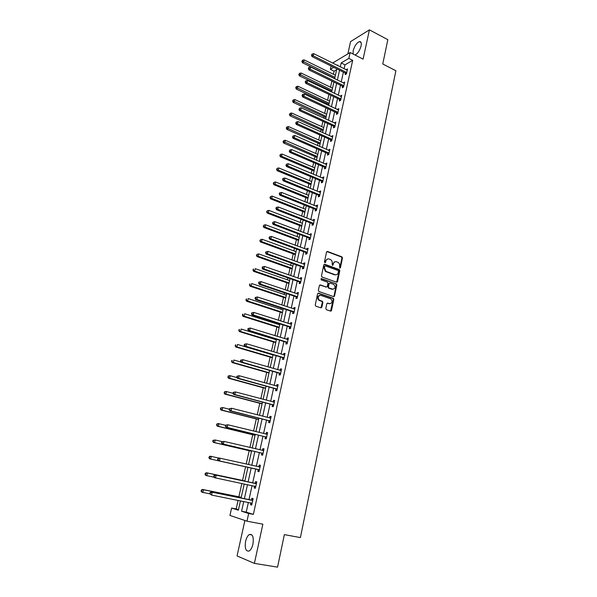 <?xml version="1.0" encoding="UTF-8"?>
<svg xmlns="http://www.w3.org/2000/svg" width="597" height="597" viewBox="0 0 597 597"><rect width="100%" height="100%" fill="white"/><g stroke="black" fill="none" stroke-linecap="round" stroke-linejoin="round"><path stroke-width="0.9" d="M339.753 268.143L340.439 267.702L342.462 258.031L341.954 256.874L327.552 251.479L326.552 252.091L324.462 261.852L324.887 262.702L325.589 262.262L325.865 261.001C326.402 259.27 327.469 258.605 329.059 259.008L330.619 259.613C331.902 260.464 332.425 261.695 332.201 263.329L332.357 265.434L333.051 264.993L333.32 263.74C333.85 262.016 334.902 261.352 336.484 261.747L338.014 262.344C339.29 263.187 339.82 264.419 339.596 266.038L339.753 268.143M339.738 268.135L341.932 258.15L341.424 256.986L326.88 251.561M324.895 262.702L325.343 261.113L325.865 261.001M332.357 265.434L332.798 263.852L333.32 263.74M252.941 544.166C253.874 537.113 252.703 533.89 249.427 534.494C247.71 535.569 246.434 537.845 245.598 541.33C244.628 548.374 245.8 551.606 249.128 551.031C250.837 549.949 252.106 547.658 252.941 544.166M355.021 55.006C357.737 53.603 359.76 50.573 361.095 45.939C361.648 42.872 361.088 41.439 359.416 41.626C356.64 42.902 354.558 45.939 353.163 50.723L353.118 54.036M325.813 308.515L326.425 309.731L330.507 311.097L331.507 310.433L333.805 299.425L333.372 298.299L318.634 293.194L317.611 293.851L315.231 304.963L315.85 306.179L320.85 307.858L321.865 307.186L322.873 302.448L322.447 301.321L319.276 300.134C317.417 297.358 317.947 295.769 320.858 295.373L330.925 298.903C332.805 301.642 332.298 303.231 329.41 303.664L327.813 303.119L326.805 303.783L325.813 308.515M248.367 502.42L246.225 512.129L253.367 514.398L248.68 513.495L246.986 521.196L229.949 515.435L231.606 508.047L238.367 510.204L240.457 500.838M332.619 63.073L350.126 52.506L363.103 59.14L369.416 29.85L387.841 39.671L382.759 63.991L395.893 70.744L300.395 537.584L284.351 534.628L277.553 567.15L254.404 563.381L262.859 524.181L246.986 521.196M350.126 52.506L348.835 58.387L341.178 62.931L340.297 66.901M253.367 514.398L352.685 60.334L348.835 58.387M336.551 282.202L337.544 281.568L339.805 270.74L339.32 269.59L324.813 264.284L323.805 264.911L321.47 275.836L321.932 276.978L336.551 282.202M336.82 285.023L334.536 295.94L333.544 296.59L318.985 291.552L318.365 290.336L319.373 285.612L320.388 284.963L326.313 287.038L327.313 286.396L327.977 283.284L327.514 282.142L321.104 279.844L321.492 278.59L336.357 283.888L336.82 285.023L336.29 285.112L334.007 296.022L334.536 295.94M244.889 520.487L237.061 555.949L254.404 563.381M369.416 29.85L350.573 41.596L347.864 53.872M352.685 60.334L344.991 64.842L344.118 68.804M343.387 72.14L341.215 81.961M340.484 85.274L338.283 95.221M337.559 98.512L335.335 108.594M334.611 111.863L332.357 122.072M331.641 125.325L329.357 135.668M328.641 138.9L326.328 149.377M325.619 152.593L323.275 163.197M322.567 166.391L320.193 177.137M319.499 180.309L317.089 191.197M316.395 194.346L313.962 205.375M313.268 208.502L310.806 219.674M310.119 222.778L307.619 234.099M306.94 237.181L304.403 248.643M303.731 251.703L301.164 263.314M300.5 266.352L297.896 278.12M297.231 281.127L294.605 293.045M293.94 296.03L291.276 308.104M290.62 311.067L287.918 323.298M287.276 326.231L284.538 338.626M283.896 341.529L281.12 354.096M280.486 356.969L277.672 369.692M277.045 372.543L274.202 385.438M273.575 388.259L270.695 401.318M270.075 404.109L267.15 417.348M266.546 420.109L263.583 433.526M262.978 436.25L259.979 449.847M259.382 452.541L256.337 466.317M255.747 468.981L252.673 482.906M252.076 485.615L248.986 499.622M345.454 73.289L345.156 74.64L346.439 73.916L347.544 68.886L346.215 69.849M342.566 86.408L342.268 87.774L343.544 87.08L344.656 82.005L343.32 82.99M339.656 99.639L339.357 101.02L340.626 100.348L341.753 95.236L340.409 96.236M336.723 112.975L336.417 114.363L337.686 113.728L338.82 108.572L337.469 109.594M333.76 126.422L333.454 127.825L334.723 127.221L335.865 122.019L334.499 123.057M330.775 139.982L330.469 141.399L331.731 140.825L332.887 135.579L331.514 136.638M327.768 153.66L327.454 155.086L328.723 154.541L329.88 149.25L328.499 150.332M324.731 167.444L324.417 168.884L325.678 168.369L326.85 163.041L325.462 164.138M321.671 181.354L321.35 182.801L322.611 182.324L323.798 176.943L322.537 177.436L322.395 178.063M318.589 195.368L318.268 196.831L319.522 196.383L320.716 190.965L319.455 191.421L319.305 192.107M315.477 209.51L315.149 210.987L316.403 210.577L317.611 205.099L316.35 205.532L316.186 206.271M312.335 223.771L312.007 225.263L313.261 224.882L314.477 219.36L313.216 219.756L313.044 220.554M309.171 238.158L308.843 239.658L310.089 239.307L311.313 233.748L310.059 234.106L309.873 234.957M305.977 252.665L305.642 254.173L306.895 253.867L308.127 248.255L306.873 248.576L306.679 249.486M302.754 267.292L302.418 268.822L303.664 268.546L304.91 262.881L303.664 263.173L303.448 264.143M299.507 282.053L299.172 283.59L300.41 283.351L301.664 277.642L300.425 277.896L300.194 278.918M296.231 296.94L295.888 298.493L297.127 298.291L298.396 292.53L297.157 292.746L296.918 293.836M292.926 311.955L292.582 313.522L293.821 313.358L295.097 307.552L293.858 307.724L293.605 308.873M289.59 327.104L289.247 328.686L290.478 328.559L291.769 322.701L290.53 322.835L290.261 324.052M286.232 342.387L285.881 343.976L287.105 343.894L288.411 337.984L287.179 338.081L286.896 339.357M282.836 357.804L282.478 359.409L283.709 359.372L285.023 353.402L283.791 353.461L283.493 354.797M279.411 373.356L279.053 374.983L280.277 374.976L281.597 368.961L280.374 368.976L280.068 370.386M275.956 389.05L275.598 390.692L276.814 390.729L278.15 384.655L276.933 384.632L276.605 386.102M272.471 404.885L272.113 406.535L273.322 406.624L274.672 400.49L273.456 400.423L273.113 401.968M268.956 420.863L268.59 422.527L269.799 422.654L271.157 416.475L269.948 416.363L269.59 417.975M265.404 436.989L265.038 438.668L266.247 438.84L267.613 432.594L266.404 432.444L266.038 434.123L267.337 433.862M261.829 453.257L261.456 454.951L262.658 455.168L264.038 448.869L262.837 448.668L262.464 450.362M258.21 469.675L257.837 471.384L259.038 471.645L260.434 465.287L259.232 465.048L258.852 466.757M254.568 486.242L254.188 487.965L255.382 488.279L256.792 481.861L255.591 481.57L255.218 483.294M250.889 502.965L250.501 504.704L251.695 505.062L253.113 498.585L251.927 498.249L251.538 499.987M336.626 69.745L334.111 71.222L333.424 74.274M331.902 81.095L330.529 87.207M329.813 90.431L329.663 91.087M328.925 94.401L327.611 100.244M326.895 103.445L326.656 104.52M325.925 107.811L324.671 113.385M323.962 116.572L323.626 118.064M322.895 121.333L321.708 126.631M320.999 129.803L320.574 131.721M319.843 134.967L318.723 139.989M318.014 143.138L317.492 145.489M316.768 148.72L315.709 153.451M315.007 156.586L314.38 159.377M313.664 162.585L312.671 167.033M311.97 170.145L311.246 173.376M310.537 176.563L309.604 180.719M308.91 183.809L308.089 187.503M307.38 190.667L306.515 194.525M305.828 197.592L304.903 201.749M304.194 204.89L303.403 208.443M302.716 211.495L301.686 216.114M300.985 219.233L300.261 222.48M299.582 225.502L298.44 230.606M297.746 233.703L297.097 236.628M296.418 239.636L295.172 245.225M294.485 248.3L293.903 250.904M293.231 253.889L291.873 259.971M291.187 263.023L290.679 265.299M290.015 268.262L288.545 274.844M287.866 277.866L287.433 279.814M286.776 282.754L285.187 289.851M284.515 292.851L284.15 294.455M283.5 297.366L281.799 304.985M281.135 307.962L280.851 309.224M280.202 312.112L278.381 320.261M277.717 323.208L277.515 324.119M276.874 326.984L274.933 335.663M274.277 338.589L274.15 339.148M273.516 341.984L271.456 351.215M270.135 357.11L267.941 366.894M266.717 372.371L264.404 382.722M263.277 387.766L260.829 398.692M259.799 403.296L257.225 414.811M256.292 418.967L253.583 431.071M252.755 434.773L249.912 447.489M249.188 450.72L246.203 464.048M245.583 466.809L242.539 480.436M241.86 483.466L238.875 496.794M238.076 500.361L236.158 508.935L238.479 509.674M236.158 508.935L231.606 508.047M334.111 71.222L330.35 69.364L331.096 66.043M243.755 501.495L241.591 511.233L248.68 513.495M339.559 70.237L337.372 80.08M336.633 83.401L334.417 93.371M333.686 96.669L331.447 106.766M330.716 110.049L328.44 120.273M327.716 123.534L325.417 133.9M324.693 137.138L322.365 147.631M321.649 150.854L319.291 161.481M318.574 164.682L316.186 175.451M315.477 178.63L313.052 189.54M312.35 192.697L309.895 203.749M309.201 206.883L306.716 218.077M306.022 221.188L303.507 232.531M302.821 235.621L300.269 247.113M299.582 250.18L297 261.814M296.321 264.859L293.702 276.65M293.037 279.665L290.381 291.612M289.717 294.605L287.03 306.709M286.366 309.671L283.642 321.94M282.993 324.872L280.232 337.298M279.583 340.208L276.784 352.805M276.15 355.685L273.314 368.439M272.68 371.297L269.807 384.222M269.18 387.05L266.269 400.147M265.65 402.938L262.702 416.213M262.083 418.975L259.098 432.422M258.494 435.161L255.464 448.787M254.867 451.489L251.792 465.302M251.203 467.973L248.098 481.928M247.494 484.652L244.374 498.689M337.566 65.543L337.686 65.006L337.141 65.334M333.738 67.357L330.35 69.364M241.084 498.025L244.218 483.958M244.83 481.234L247.949 467.25M248.546 464.57L251.628 450.742M252.232 448.034L255.277 434.377M255.889 431.638L258.897 418.169M259.516 415.393L262.479 402.102M263.105 399.303L266.031 386.184M266.665 383.349L269.553 370.401M270.187 367.543L273.038 354.767M273.687 351.879L276.501 339.268M277.15 336.35L279.926 323.902M280.583 320.962L283.321 308.679M283.985 305.709L286.694 293.582M287.358 290.59L290.03 278.62M290.702 275.598L293.336 263.792M294.015 260.747L296.619 249.083M297.306 246.016L299.873 234.509M300.56 231.412L303.097 220.054M303.791 216.935L306.291 205.726M306.992 202.584L309.462 191.518M310.164 188.353L312.604 177.428M313.313 174.249L315.723 163.466M316.432 160.257L318.813 149.608M319.529 146.384L321.873 135.877M322.596 132.631L324.917 122.251M325.641 118.99L327.925 108.744M328.663 105.46L330.917 95.348M331.656 92.042L333.88 82.058M334.618 78.737L336.82 68.879M344.991 64.842L341.178 62.931M246.225 512.129L241.591 511.233M346.267 69.618L347.267 70.125M343.379 82.714L344.394 83.207M340.477 95.908L341.499 96.401M337.551 109.221L338.574 109.699M334.596 122.639L335.626 123.109M331.619 136.168L332.656 136.631M328.619 149.81L329.656 150.265M325.589 163.563L326.641 164.011M322.537 177.436L323.589 177.876M319.455 191.421L320.522 191.861M316.35 205.532L317.417 205.958M313.216 219.756L314.298 220.174M310.059 234.106L311.141 234.517M306.873 248.576L307.97 248.979M303.664 263.173L304.761 263.568M300.425 277.896L301.53 278.284M297.157 292.746L298.269 293.12M293.858 307.724L294.978 308.097M290.53 322.835L291.657 323.193M287.179 338.081L288.306 338.432M283.791 353.461L284.933 353.797M280.374 368.976L281.523 369.304M276.933 384.632L278.083 384.953M273.456 400.423L274.62 400.736M269.948 416.363L271.12 416.661M266.404 432.444L267.583 432.735M262.837 448.668L264.023 448.951M259.232 465.048L260.426 465.317M254.188 487.965L255.389 488.219M250.501 504.704L251.718 504.95M334.947 261.725L332.798 263.852M327.492 258.986L325.343 261.113M336.641 282.232L339.275 270.844L338.79 269.702L324.156 264.367M338.484 271.344L338.059 270.501L325.425 265.904L324.723 266.344L324.432 267.68L325.947 271.359L335.044 274.687C336.626 275.068 337.678 274.396 338.208 272.672L338.484 271.344M324.902 266.008L324.201 266.449L324.723 266.344M335.984 274.821L334.521 274.792L325.432 271.471L323.917 267.792L324.201 266.449M333.611 296.612L334.007 296.022M326.402 287.067L319.768 285.03M320.977 278.695L336.215 283.814M332.41 289.179C335.313 288.739 335.798 287.15 333.85 284.418L330.104 283.038L329.104 283.679L328.447 286.791L328.895 287.926L333.089 289.291M329.484 283.105L328.581 283.776L329.104 283.679M331.887 289.261L328.372 288.015L327.925 286.881L328.581 283.776M336.29 285.112L335.686 283.911M330.029 303.769L327.223 303.172M319.656 295.343C317.283 296.336 316.977 297.955 318.761 300.209L319.791 300.388M320.917 307.873L322.35 302.522L321.925 301.403L319.276 300.47M330.551 311.112L333.283 299.5L332.85 298.381L318.022 293.254M335.402 75.244L304.097 59.872L303.612 61.969L302.433 62.722L334.678 78.483M302.373 61.066L302.567 60.222L301.903 61.364L302.373 61.066L334.939 77.311M302.567 60.222L304.097 59.872M302.433 62.722L301.903 61.364M346.738 72.558L313.231 55.797L313.723 53.663L347.245 70.245M346.2 74.05L345.081 72.976L312.007 56.581L313.231 55.797L311.97 54.872L312.164 54.021L311.477 55.185L311.97 54.872M311.477 55.185L312.007 56.581M313.723 53.663L312.164 54.021M332.522 88.162L301.03 72.991L300.537 75.103L299.358 75.834L331.798 91.386M299.298 74.192L299.493 73.349L298.828 74.483L299.298 74.192L332.051 90.244M299.493 73.349L301.03 72.991M299.358 75.834L298.828 74.483M329.611 101.184L297.933 86.222L297.433 88.349L296.261 89.05L328.902 104.393M296.194 87.431L296.388 86.58L295.724 87.714L296.194 87.431L329.148 103.281M296.388 86.58L297.933 86.222M296.261 89.05L295.724 87.714M343.842 85.707L310.134 69.17L310.634 67.013L344.357 83.371M343.335 87.192L342.193 86.102L308.918 69.924L310.134 69.17L308.865 68.237L309.067 67.379L308.582 67.685L308.38 68.543L308.865 68.237M308.38 68.543L308.918 69.924M310.634 67.013L309.067 67.379M340.932 98.968L307.015 82.655L307.515 80.483L341.447 96.61M340.447 100.445L339.275 99.333L305.798 83.379L307.015 82.655L305.746 81.714L305.948 80.849L305.455 81.14L305.261 82.005L305.746 81.714M305.261 82.005L305.798 83.379M307.515 80.483L305.948 80.849M326.686 114.311L294.814 99.557L294.314 101.706L293.142 102.378L325.977 117.497M293.06 100.781L293.261 99.923L292.597 101.05L293.06 100.781L326.216 116.43M293.261 99.923L294.814 99.557M293.142 102.378L292.597 101.05M323.731 127.549L291.664 113.012L291.164 115.176L289.993 115.811L323.029 130.713M289.911 114.236L290.112 113.37L289.441 114.497L289.911 114.236L323.261 129.683M290.112 113.37L291.664 113.012M289.993 115.811L289.441 114.497M320.753 140.892L288.493 126.571L287.985 128.751L286.821 129.362L320.052 144.041M286.724 127.81L286.933 126.937L286.262 128.056L286.724 127.81L320.276 143.041M286.933 126.937L288.493 126.571M286.821 129.362L286.262 128.056M337.992 112.333L303.866 96.251L304.373 94.065L338.514 109.96M337.544 113.803L336.342 112.676L302.657 96.945L303.866 96.251L302.589 95.304L302.798 94.43L302.313 94.707L302.104 95.587L302.589 95.304M302.104 95.587L302.657 96.945M304.373 94.065L302.798 94.43M335.029 125.818L300.694 109.96L301.209 107.758L335.559 123.422M334.611 127.273L333.38 126.124L299.485 110.624L300.694 109.96L299.418 109.012L299.619 108.132L298.933 109.273L299.418 109.012M298.933 109.273L299.485 110.624M301.209 107.758L299.619 108.132M332.044 139.407L297.493 123.795L298.007 121.572L332.574 136.989M331.656 140.855L330.395 139.683L296.284 124.422L297.493 123.795L296.209 122.833L296.418 121.945L295.724 123.086L296.209 122.833M295.724 123.086L296.284 124.422M298.007 121.572L296.418 121.945M317.753 154.347L285.299 140.243L284.784 142.444L283.62 143.019L317.059 157.474M283.515 141.496L283.724 140.616L283.053 141.728L283.515 141.496L317.268 156.511M283.724 140.616L285.299 140.243M283.62 143.019L283.053 141.728M329.037 153.108L294.269 137.743L294.784 135.497L329.566 150.675M328.686 154.556L327.38 153.362L293.06 138.34L294.269 137.743L292.978 136.773L293.187 135.877L292.493 137.011L292.978 136.773M292.493 137.011L293.06 138.34M294.784 135.497L293.187 135.877M314.731 167.906L282.068 154.033L281.553 156.257L280.396 156.795L314.037 171.011M280.284 155.295L280.493 154.407L279.821 155.518L280.284 155.295L281.553 156.257L314.238 170.093M280.493 154.407L282.068 154.033M280.396 156.795L279.821 155.518M325.999 166.929L291.015 151.81L291.537 149.548L326.537 164.474M325.678 168.369L324.343 167.153L289.806 152.377L291.015 151.81L289.717 150.832L289.926 149.929L289.239 151.063L289.717 150.832M289.239 151.063L289.806 152.377M291.537 149.548L289.926 149.929M311.679 181.578L278.814 167.944L278.292 170.182L277.142 170.69L310.992 184.667M277.023 169.212L277.232 168.317L276.56 169.421L311.186 183.786M277.232 168.317L278.814 167.944M277.142 170.69L276.56 169.421M322.932 180.869L287.732 165.996L288.254 163.72L323.477 178.391M322.626 182.264L321.283 181.055L286.53 166.533L287.732 165.996L286.433 165.018L286.642 164.1L285.948 165.227L286.433 165.018M285.948 165.227L286.53 166.533M288.254 163.72L286.642 164.1M308.604 195.368L275.538 181.966L275.008 184.219L273.859 184.697L307.918 198.435M273.732 183.249L273.941 182.346L273.269 183.443L275.008 184.219L308.104 197.592M273.941 182.346L275.538 181.966M273.859 184.697L273.269 183.443M319.843 194.92L284.418 180.309L284.948 178.01L320.395 192.421M319.544 196.286L318.194 195.085L283.217 180.809L284.418 180.309L283.112 179.316L283.329 178.399L282.851 178.6L282.635 179.518L283.112 179.316M282.635 179.518L283.217 180.809M284.948 178.01L283.329 178.399M305.5 209.271L272.225 196.107L271.695 198.383L270.545 198.831L304.821 212.316M270.411 197.406L270.628 196.495L269.956 197.585L271.695 198.383L305 211.51M270.628 196.495L272.225 196.107M270.545 198.831L269.956 197.585M316.731 209.099L281.075 194.749L281.612 192.428L317.283 206.577M316.44 210.42L315.097 209.234L279.881 195.212L281.075 194.749L279.769 193.749L279.986 192.816L279.508 193.003L279.292 193.935L279.769 193.749M279.292 193.935L279.881 195.212M281.612 192.428L279.986 192.816M302.373 223.293L268.889 210.375L268.351 212.666L267.21 213.077L301.701 226.315M267.068 211.681L267.284 210.763L266.613 211.845L268.351 212.666L301.866 225.554M267.284 210.763L268.889 210.375M267.21 213.077L266.613 211.845M313.589 223.39L277.709 209.308L278.247 206.972L314.149 220.853M313.306 224.673L311.992 223.509L276.515 209.741L277.709 209.308L276.396 208.301L276.612 207.368L276.135 207.54L275.918 208.472L276.396 208.301M275.918 208.472L276.515 209.741M278.247 206.972L276.612 207.368M299.216 237.434L265.523 224.756L264.978 227.076L263.844 227.45L298.552 240.434M263.695 226.076L263.911 225.151L263.24 226.233L264.978 227.076L298.709 239.71M263.911 225.151L265.523 224.756M263.844 227.45L263.24 226.233M310.418 237.807L274.307 224.002L274.851 221.636L310.985 235.248M310.149 239.054L308.768 237.875L273.12 224.39L274.307 224.002L272.993 222.987L273.21 222.039L272.516 223.144L272.993 222.987M272.516 223.144L273.12 224.39M274.851 221.636L273.21 222.039M296.037 251.688L262.128 239.27L261.583 241.606L260.449 241.949L295.373 254.665M260.285 240.598L260.508 239.666L259.837 240.74L261.583 241.606L295.522 253.986M260.508 239.666L262.128 239.27M260.449 241.949L259.837 240.74M307.224 252.352L270.881 238.822L271.434 236.442L307.791 249.762M306.962 253.561L305.574 252.382L269.695 239.181L270.881 238.822L269.553 237.8L269.777 236.845L269.307 236.987L269.083 237.942L269.553 237.8M269.083 237.942L269.695 239.181M271.434 236.442L269.777 236.845M292.828 266.068L258.702 253.904L258.15 256.262L257.023 256.568L292.172 269.023M256.852 255.247L257.076 254.307L256.404 255.374L258.15 256.262L292.314 268.381M257.076 254.307L258.702 253.904M257.023 256.568L256.404 255.374M337.462 281.799L336.999 281.709M337.268 282.06L336.887 281.985M304 267.016L267.419 253.777L267.978 251.367L304.574 264.411M303.746 268.187L302.351 267.016L266.24 254.091L267.419 253.777L266.09 252.74L266.314 251.777L265.844 251.904L265.62 252.867L266.09 252.74M265.62 252.867L266.24 254.091M267.978 251.367L266.314 251.777M289.597 280.568L255.247 268.672L254.695 271.053L253.568 271.314L288.941 283.5M253.389 270.023L253.613 269.075L252.941 270.135L254.695 271.053L289.075 282.903M253.165 269.187L253.613 269.075M253.568 271.314L252.941 270.135M334.432 296.216L333.984 296.127M334.238 296.463L333.85 296.388M262.352 266.956L262.128 267.926L262.598 267.814L262.822 266.844L262.352 266.956L264.486 266.434L301.328 279.18M262.822 266.844L264.486 266.434L263.926 268.859L262.755 269.135L299.097 281.777L300.5 282.941M300.754 281.814L263.926 268.859L262.598 267.814M262.128 267.926L262.755 269.135M286.329 295.194L251.762 283.568L251.203 285.963L250.083 286.194L285.687 298.097M249.897 284.933L250.121 283.971L249.449 285.023L251.203 285.963L285.806 297.545M249.673 284.068L250.121 283.971M250.083 286.194L249.449 285.023M331.38 310.761L330.932 310.671M331.178 310.985L330.798 310.903M258.829 282.142L258.598 283.12L259.068 283.023L259.299 282.045L258.829 282.142L260.971 281.627L298.052 294.082M259.299 282.045L260.971 281.627L260.404 284.075L259.232 284.321L295.821 296.664L297.231 297.821M297.47 296.739L260.404 284.075L259.068 283.023M258.598 283.12L259.232 284.321M283.038 309.94L248.248 298.59L247.688 301.007L246.568 301.201L282.396 312.828M246.374 299.97L246.598 299L245.927 300.045L247.688 301.007L282.508 312.321M246.151 299.082L246.598 299M246.568 301.201L245.927 300.045M255.277 297.463L255.046 298.455L255.509 298.373L255.74 297.381L255.277 297.463L257.426 296.963L294.754 309.112M255.74 297.381L257.426 296.963L256.852 299.433L255.688 299.634L292.508 311.686L293.933 312.835M294.164 311.791L256.852 299.433L255.509 298.373M255.046 298.455L255.688 299.634M279.724 324.82L244.703 313.746L244.136 316.186L243.016 316.343L279.083 327.678M242.815 315.134L243.046 314.164L242.375 315.201L244.136 316.186L279.187 327.216M242.598 314.223L243.046 314.164M243.016 316.343L242.375 315.201M251.688 312.925L251.456 313.925L251.919 313.858L252.15 312.858L251.688 312.925L253.844 312.432L291.418 324.275M252.15 312.858L253.844 312.432L253.27 314.925L252.106 315.089L289.172 326.835L290.605 327.977M290.829 326.977L253.27 314.925L251.919 313.858M251.456 313.925L252.106 315.089M276.374 339.827L241.128 329.037L240.554 331.499L239.442 331.611L275.739 342.656M239.233 330.44L239.457 329.454L238.785 330.484L240.554 331.499L275.836 342.245M239.016 329.507L239.457 329.454M239.442 331.611L238.785 330.484M248.068 328.529L247.837 329.529L248.3 329.484L248.531 328.477L248.068 328.529L250.233 328.044L288.06 339.574M248.531 328.477L250.233 328.044L249.65 330.559L248.494 330.678L285.806 342.118L287.247 343.253M287.455 342.297L249.65 330.559L248.3 329.484M287.575 339.566L288.075 339.499M247.837 329.529L248.494 330.678M273.001 354.961L237.516 344.462L236.934 346.947L235.83 347.021L272.374 357.767M235.614 345.879L235.845 344.887L235.166 345.909L236.934 346.947L272.456 357.402M235.405 344.917L235.845 344.887M235.83 347.021L235.166 345.909M244.419 344.268L244.18 345.282L244.643 345.245L244.874 344.23L244.419 344.268L246.583 343.797L284.665 355.014M244.874 344.23L246.583 343.797L246.001 346.342L244.845 346.417L282.411 357.536L283.859 358.67M284.06 357.76L246.001 346.342L244.643 345.245M284.068 354.969L284.694 354.879M244.18 345.282L244.845 346.417M241.031 362.073L233.875 360.028L233.293 362.536L232.188 362.566L268.971 373.013M231.957 361.461L232.196 360.454L231.517 361.476L233.293 362.536L269.046 372.692M231.755 360.469L232.196 360.454M232.188 362.566L231.517 361.476M240.733 360.155L240.494 361.178L240.957 361.163L241.188 360.133L240.733 360.155L242.912 359.7L281.247 370.58M241.188 360.133L242.912 359.7L242.315 362.26L241.166 362.297L278.986 373.095L280.448 374.215M280.635 373.356L242.315 362.26L240.957 361.163M280.523 370.513L281.284 370.394M240.494 361.178L241.166 362.297M237.016 377.61L230.203 375.729L229.614 378.259L228.517 378.252L265.538 388.386M228.278 377.177L228.509 376.162L227.838 377.177L229.614 378.259L265.598 388.117M228.076 376.162L229.106 375.729L230.203 375.729L228.509 376.162M228.517 378.252L227.838 377.177M237.009 376.185L236.77 377.214L237.233 377.214L237.472 376.185L237.009 376.185L239.196 375.744L277.792 386.289M237.472 376.185L239.196 375.744L238.599 378.326L237.457 378.319L275.53 388.796L277.001 389.908M277.18 389.087L238.599 378.326L237.233 377.214M276.948 386.199L277.844 386.05M236.77 377.214L237.457 378.319M233.039 393.311L226.494 391.58L225.897 394.132L224.808 394.08L262.083 403.9M224.554 393.035L224.793 392.013L224.121 393.02L225.897 394.132L262.128 403.676M224.36 391.998L225.405 391.535L226.494 391.58L224.793 392.013M224.808 394.08L224.121 393.02M233.263 392.363L233.017 393.401L233.472 393.423L233.718 392.378L233.263 392.363L235.449 391.93L274.307 402.147M233.718 392.378L235.449 391.93L234.845 394.542L233.703 394.49L272.038 404.632L273.516 405.736M273.687 404.967L234.845 394.542L233.472 393.423M273.344 402.027L274.374 401.841M233.017 393.401L233.703 394.49M229.345 409.243L222.756 407.564L222.151 410.146L221.062 410.049L258.591 419.549M220.808 409.042L221.047 408.012L220.614 407.975L220.375 409.005L222.151 410.146L258.628 419.378M220.614 407.975L222.756 407.564L221.047 408.012M221.062 410.049L220.375 409.005M229.472 408.691L229.226 409.736L229.681 409.781L229.927 408.721L229.472 408.691L231.666 408.273L270.792 418.139M229.927 408.721L231.666 408.273L231.061 410.908L229.927 410.811L268.523 420.609L270.008 421.706M270.165 420.982L231.061 410.908L229.681 409.781M269.702 418.004L270.874 417.781M229.226 409.736L229.927 410.811M225.614 425.325L218.98 423.706L218.375 426.303L217.293 426.168L255.068 435.332M217.017 425.191L217.263 424.146L216.83 424.094L216.592 425.131L218.375 426.303L255.091 435.213M216.83 424.094L217.898 423.572L218.98 423.706L217.263 424.146M217.293 426.168L216.592 425.131M225.651 425.168L225.405 426.228L225.853 426.288L226.099 425.221L225.651 425.168L227.853 424.766L267.247 434.28M226.099 425.221L227.853 424.766L227.241 427.422L226.106 427.28L264.971 436.735L266.471 437.825M266.613 437.153L227.241 427.422L225.853 426.288M225.405 426.228L226.106 427.28M222.144 441.616L215.174 439.989L214.554 442.608L213.48 442.429L251.516 451.257M213.204 441.481L213.45 440.437L213.017 440.362L212.771 441.414L214.554 442.608L251.531 451.198M213.017 440.362L215.174 439.989L213.45 440.437M213.48 442.429L212.771 441.414M221.793 441.802L221.539 442.87L221.987 442.944L222.241 441.877L221.793 441.802L224.002 441.414L263.665 450.563M222.241 441.877L224.002 441.414L223.382 444.093L222.256 443.907L261.389 453.011L262.896 454.086M263.031 453.466L223.382 444.093L221.987 442.944M263.523 450.593L262.322 450.392L263.77 450.086M221.539 442.87L222.256 443.907M209.637 458.839L247.927 467.332L209.637 458.839L208.92 457.839L209.346 457.929L209.592 456.869L209.166 456.787L208.92 457.839M218.808 458.093L211.323 456.421L210.704 459.063L209.346 457.929M209.166 456.787L210.256 456.198L211.323 456.421L209.592 456.869M217.898 458.586L217.644 459.668L218.092 459.765L218.345 458.683L217.898 458.586L218.995 457.989L260.053 467.003M218.345 458.683L220.114 458.22L219.487 460.921L218.368 460.69L257.77 469.429L259.285 470.496M259.411 469.929L219.487 460.921L218.092 459.765M258.531 466.809L260.173 466.466M217.644 459.668L218.368 460.69M244.889 480.936L206.383 472.734L207.443 473.003L206.823 475.675L214.144 477.219M244.882 480.973L207.443 473.003L205.278 473.354L205.032 474.421L205.458 474.525L205.704 473.458M205.458 474.525L206.823 475.675L205.756 475.399L205.032 474.421M205.278 473.354L206.383 472.734M255.904 483.63L215.077 474.899L256.411 483.592M214.405 475.645L216.189 475.182L215.554 477.913L214.442 477.63L213.711 476.63L214.151 476.742L214.405 475.645L213.965 475.533L213.711 476.63M255.762 486.54L215.554 477.913L214.151 476.742M254.71 483.331L256.546 482.988M255.65 487.062L254.382 486.107M215.077 474.899L213.965 475.533M241.248 497.279L202.473 489.428L203.532 489.741L202.898 492.435L209.793 493.816M241.225 497.368L203.532 489.741L201.361 490.077L201.107 491.152L201.525 491.279L201.779 490.204M201.525 491.279L202.898 492.435L201.838 492.115L201.107 491.152M201.361 490.077L202.473 489.428M252.218 500.376L211.114 491.973L252.732 500.331M210.435 492.779L212.226 492.301L211.584 495.062L209.741 493.749L210.181 493.876L210.435 492.779L209.995 492.644L209.741 493.749M252.076 503.308L211.584 495.062L210.181 493.876M251.031 500.032L252.874 499.667M251.971 503.771L250.815 502.913M211.114 491.973L209.995 492.644M339.909 267.814L340.439 267.702M325.074 262.382L325.589 262.262M332.529 265.105L333.051 264.993M327.029 251.606L327.552 251.479M341.335 256.949L341.865 256.829M341.932 258.15L342.462 258.031M324.29 264.396L324.813 264.284M338.678 269.643L339.2 269.538M339.275 270.844L339.805 270.74M337.014 281.665L337.544 281.568M323.917 267.792L324.432 267.68M325.865 271.672L326.387 271.568M334.521 274.792L335.044 274.687M319.873 285.06L320.388 284.963M325.79 287.127L326.313 287.038M320.985 278.687L321.492 278.59M327.925 286.881L328.447 286.791M328.529 288.09L329.051 288M327.29 303.194L327.813 303.119M328.887 303.739L329.41 303.664M321.738 301.306L322.261 301.231M322.35 302.522L322.873 302.448M321.35 307.261L321.865 307.186M318.111 293.276L318.634 293.194M332.678 298.299L333.201 298.216M333.283 299.5L333.805 299.425M330.984 310.5L331.507 310.433M346.633 72.453L345.357 73.185M346.357 72.252L345.081 72.976M343.745 85.602L342.469 86.304M343.469 85.401L342.193 86.102M340.827 98.863L339.551 99.535M340.551 98.662L339.275 99.333M337.887 112.229L336.618 112.87M337.611 112.035L336.342 112.676M334.924 125.713L333.656 126.318M334.648 125.512L333.38 126.124M331.939 139.302L330.671 139.885M331.656 139.108L330.395 139.683M328.925 153.011L327.663 153.556M328.641 152.817L327.38 153.362M325.887 166.832L324.626 167.347M325.604 166.638L324.343 167.153M322.828 180.764L321.567 181.249M322.544 180.578L321.283 181.055M319.738 194.816L318.477 195.271M319.447 194.629L318.194 195.085M316.626 208.995L315.365 209.413M316.335 208.808L315.074 209.226M313.477 223.293L312.224 223.674M313.186 223.106L311.933 223.487M310.313 237.71L309.059 238.054M310.015 237.524L308.768 237.875M307.119 252.247L305.865 252.561M306.821 252.068L305.574 252.382M303.895 266.919L302.649 267.195M303.597 266.74L302.351 267.016M300.642 281.709L299.395 281.956M300.343 281.538L299.097 281.777M297.358 296.634L296.119 296.843M297.06 296.463L295.821 296.664M294.052 311.694L292.814 311.858M293.746 311.515L292.508 311.686M290.709 326.88L289.478 327.007M290.411 326.708L289.172 326.835M286.105 342.282L287.336 342.193L286.112 342.29M287.038 342.029L285.806 342.118M283.948 357.663L282.724 357.707M283.635 357.491L282.411 357.536M280.523 373.259L279.299 373.259M280.209 373.088L278.986 373.095M277.06 388.99L275.844 388.96M276.747 388.826L275.53 388.796M273.568 404.87L272.359 404.788M273.254 404.706L272.038 404.632M274.165 402.169L273.792 402.147M270.053 420.892L268.837 420.773M269.732 420.736L268.523 420.609M270.65 418.169L270.165 418.116M266.493 437.056L265.292 436.892M266.18 436.9L264.971 436.735M267.098 434.31L266.411 434.22M262.911 453.369L261.71 453.16M262.59 453.22L261.389 453.011M259.292 469.839L258.091 469.578M258.971 469.682L257.77 469.429M259.911 467.033L258.71 466.787M255.643 486.451L254.449 486.152M256.262 483.622L255.068 483.331M251.956 503.219L251.076 502.965M252.583 500.368L251.389 500.025M249.427 534.494L251.971 534.949M359.416 41.626L361.073 42.491M341.424 256.986L341.954 256.874M338.79 269.702L339.32 269.59M325.432 271.471L325.947 271.359M328.372 288.015L328.895 287.926M335.835 283.978L336.357 283.888M318.761 300.209L319.276 300.134M321.925 301.403L322.447 301.321M332.85 298.381L333.372 298.299M316.358 208.816L315.097 209.234M313.246 223.129L311.992 223.509M310.104 237.561L308.858 237.912M306.94 252.121L305.694 252.434M303.746 266.807L302.5 267.083M300.522 281.627L299.284 281.866M297.269 296.567L296.03 296.769M293.993 311.641L292.754 311.806M290.679 326.85L289.448 326.977"/></g></svg>
